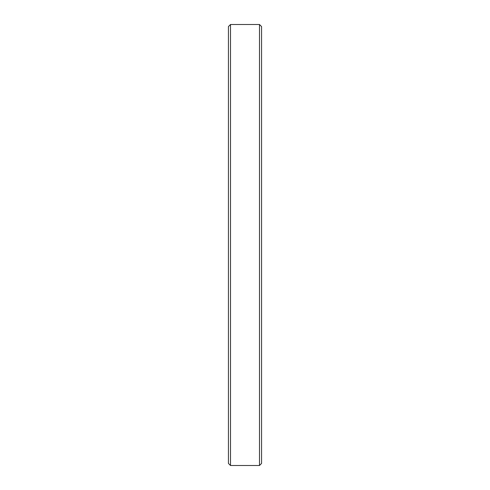 <?xml version="1.0" encoding="UTF-8"?>
<svg xmlns="http://www.w3.org/2000/svg" width="490" height="490" viewBox="0 0 490 490"><rect width="100%" height="100%" fill="white"/><g stroke="black" fill="none" stroke-linecap="round" stroke-linejoin="round"><path stroke-width="0.73" d="M230.508 24.5L228.438 26.57L228.438 463.43L230.508 465.5L230.508 24.5L259.492 24.5L259.492 465.5L230.508 465.5M259.492 24.5L261.562 26.57L261.562 463.43L259.492 465.5"/></g></svg>
